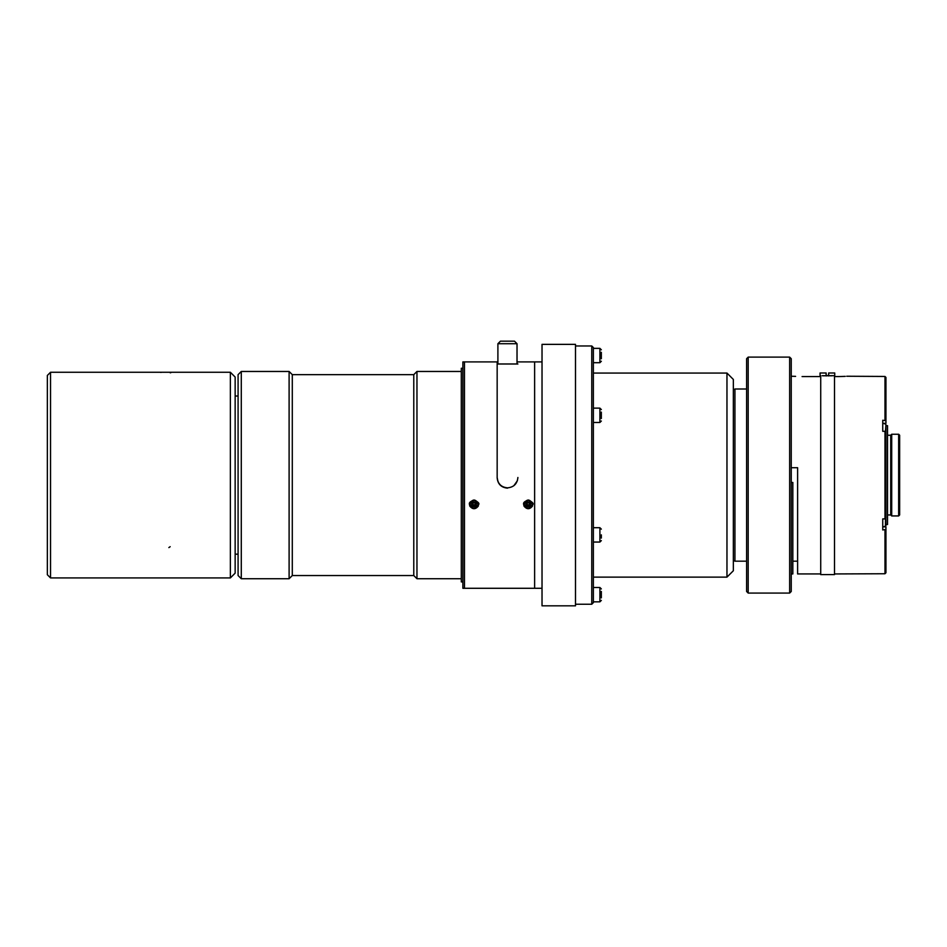 <?xml version="1.0" encoding="UTF-8"?>
<svg xmlns="http://www.w3.org/2000/svg" width="947" height="947" viewBox="0 0 947 947"><rect width="100%" height="100%" fill="white"/><g stroke="black" fill="none" stroke-linecap="round" stroke-linejoin="round"><path stroke-width="1.42" d="M746.603 389.004L734.931 389.004L734.931 561.18L746.603 561.18M528.248 499.992C536.109 503.792 531.918 504.384 532.522 506.053C529.681 509.569 526.84 509.569 523.975 506.065C523.845 503.804 521.75 502.608 528.248 499.992M532.238 504.266A3.989 3.847 180 0 0 528.248 500.371A3.989 3.847 180 0 0 524.259 504.266M474.045 499.992C481.893 503.78 477.714 504.384 478.318 506.053C475.477 509.569 472.636 509.569 469.771 506.065C469.641 503.804 467.546 502.608 474.045 499.992M478.034 504.266A3.989 3.847 180 0 0 474.045 500.371A3.989 3.847 180 0 0 470.055 504.266M273.245 371.461L241.284 371.461L241.284 578.724L289.107 578.724L289.107 371.461L273.245 371.461M292.292 575.539L413.78 575.539L413.78 374.657L292.292 374.657L292.292 575.539L289.107 578.724M413.78 374.657L416.964 371.461L416.964 578.724L413.78 575.539M461.296 371.461L416.964 371.461M462.882 368.276L461.296 368.276L461.296 581.908L462.882 581.908M292.292 374.657L289.107 371.461M241.284 371.461L238.088 374.657L238.088 575.539L241.284 578.724M497.897 363.991L517.026 363.991L517.026 343.725L497.897 343.725L497.897 363.991L497.163 363.991M517.891 477.809L517.891 477.489C517.275 483.775 513.819 487.232 507.521 487.847C501.223 487.232 497.767 483.775 497.163 477.489L497.921 481.384M498.655 482.84L500.087 484.698M513.878 485.681L517.346 480.792L517.891 477.679M497.163 477.489L497.163 361.896L464.48 361.896L464.48 588.288L542.027 588.288M517.026 362.085L517.891 361.92M497.163 361.92L497.897 362.074M726.965 373.059L726.965 577.125L733.345 570.757L733.345 379.439L726.965 373.059L593.367 373.059M734.931 389.324L733.345 389.324M591.768 345.963L591.768 604.233L593.367 602.635L593.367 347.549L591.768 345.963L575.504 345.963M601.333 352.331L601.333 358.712M575.504 344.365L575.504 605.831L542.027 605.831L542.027 344.365L575.504 344.365M230.37 577.93L235.152 573.148L235.152 377.048L230.37 372.266L230.37 577.93L230.37 372.266L50.534 372.266L50.534 577.93L50.534 372.266L47.35 375.45L47.35 574.734L50.534 577.93L230.37 577.93L50.534 577.93M471.239 507.036A3.989 3.847 180 0 0 478.034 504.313A3.989 3.847 180 0 0 474.045 500.454A3.989 3.847 180 0 0 471.239 507.036M475.181 501.59L476.968 503.555L475.962 504.42L476.85 505.402L474.826 507.142L473.926 506.16L472.908 507.024L471.121 505.059L472.127 504.195L471.239 503.212L473.263 501.484L474.163 502.466L475.181 501.59L476.057 503.046L475.051 503.911L475.939 504.893L474.885 505.781L473.985 504.81L472.967 505.674L472.032 504.656L473.05 503.792L472.151 502.81L473.204 501.91L474.104 502.881L475.122 502.017M476.968 503.555L476.057 503.046M475.962 504.42L475.051 503.911M476.85 505.402L475.939 504.893M474.826 507.142L474.885 505.781M473.926 506.16L473.985 504.81M472.908 507.024L472.967 505.674M471.121 505.059L472.032 504.656M472.127 504.195L473.05 503.792M471.239 503.212L472.151 502.81M497.897 343.725L500.442 341.169L514.481 341.169L517.026 343.725M601.333 597.853L601.333 594.669L601.333 597.853M601.333 591.473L601.333 594.669M601.333 534.877L601.333 538.074M601.333 412.123L601.333 418.503M525.443 507.036A3.989 3.847 180 0 0 532.238 504.313A3.989 3.847 180 0 0 528.248 500.454A3.989 3.847 180 0 0 525.443 507.036M529.385 501.59L531.184 503.555L530.166 504.42L531.066 505.402L529.03 507.142L528.13 506.16L527.112 507.024L525.325 505.059L526.343 504.195L525.443 503.212L527.467 501.484L528.367 502.466L529.385 501.59L530.261 503.046L529.255 503.911L530.142 504.893L529.089 505.781L528.189 504.81L527.171 505.674L526.236 504.656L527.254 503.792L526.354 502.81L527.42 501.91L528.308 502.881L529.326 502.017M525.443 503.212L526.354 502.81M526.343 504.195L527.254 503.792M525.325 505.059L526.236 504.656M527.112 507.024L527.171 505.674M528.13 506.16L528.189 504.81M529.03 507.142L529.089 505.781M531.066 505.402L530.142 504.893M530.166 504.42L529.255 503.911M531.184 503.555L530.261 503.046M791.242 573.941L792.828 573.941L792.828 482.461L791.242 482.461M789.644 593.071L789.644 357.114L748.189 357.114L748.189 593.071L789.644 593.071L791.242 591.473L791.242 358.712L789.644 357.114M748.189 593.071L746.603 591.473L746.603 358.712L748.189 357.114M791.242 467.723L797.611 467.723L797.611 573.941L820.718 573.941M820.718 376.575L802.085 376.575C791.799 376.219 791.799 376.219 802.085 376.575M791.242 376.243L795.587 376.361M826.127 375.533L826.127 372.988L826.127 375.533L828.672 375.533L828.672 372.988L834.733 372.988L834.733 376.172M820.066 376.172L820.066 372.988L826.127 372.988M834.508 376.172L835.372 376.575M819.427 376.575L820.718 376.172M833.81 375.663L822.28 375.734M823.263 375.781L824.387 375.817M825.559 375.852L826.802 375.864M828.045 375.864L829.276 375.852M830.472 375.817L832.602 375.722M820.718 375.639L820.718 574.592L834.508 574.592L834.508 375.616M845.245 376.361L838.746 376.575C849.033 376.219 849.033 376.219 838.746 376.575L834.508 376.575M885.469 518.648L885.469 526.177L885.942 523.146M885.942 521.809L885.942 520.483M885.942 519.512L885.942 525.561M887.528 514.955L890.725 514.955L890.725 435.241L887.528 435.241M885.942 425.712L885.942 518.411L884.983 518.897L884.983 431.299L882.746 431.299L882.746 420.255L885.942 420.728L885.942 423.333L882.959 423.333M885.942 425.677L887.528 425.677L887.528 524.52L885.942 524.52M882.959 526.852L885.942 526.852L885.942 572.781L884.983 573.74L885.942 572.781M885.942 377.415L884.983 376.456L885.942 377.415L885.942 420.728M885.942 431.773L884.983 431.299M885.942 529.456L882.746 529.941L882.746 518.897L884.983 518.897M884.983 529.941L884.983 573.74L834.508 573.941M884.983 420.255L884.983 376.456L846.725 376.243M890.725 435.241L891.707 434.247L891.707 515.937L890.725 514.955M898.656 434.247L898.656 515.937L899.65 514.955L899.65 435.241L898.656 434.247L891.707 434.247M542.027 361.896L517.891 361.896L534.629 361.896L534.629 588.288L462.882 588.288L462.882 361.896L497.163 361.896L497.163 477.809C497.779 484.083 501.235 487.527 507.521 488.143M523.632 504.372C526.71 510.054 529.787 510.054 532.877 504.372C529.787 498.631 526.71 498.631 523.632 504.372M469.416 504.372C472.506 510.054 475.583 510.054 478.673 504.372C475.583 498.631 472.506 498.631 469.416 504.372M601.333 361.257L599.901 362.701L599.901 348.354L601.333 349.786M593.367 601.842L599.901 601.842L599.901 587.495L593.367 587.495M593.367 542.051L599.901 542.051L599.901 527.704L593.367 527.704M593.367 422.48L599.901 422.48L599.901 408.133L593.367 408.133M885.469 431.536L885.942 424.623M161.239 372.372L160.635 372.396M170.164 546.691L168.874 547.591M170.803 372.716L170.2 372.775M797.611 561.18L792.828 561.18M461.296 578.724L416.964 578.724M517.891 363.991L517.026 363.991M726.965 577.125L593.367 577.125M734.931 560.873L733.345 560.873M591.768 604.233L575.504 604.233M599.901 348.354L593.367 348.354M599.901 362.701L593.367 362.701M238.088 396.024L235.152 396.024M238.088 554.173L235.152 554.173M599.901 587.495L601.333 588.927M599.901 601.842L601.333 600.41M599.901 527.704L601.333 529.136M599.901 542.051L601.333 540.619M599.901 422.48L601.333 421.048M599.901 408.133L601.333 409.566M885.469 516.482L885.942 517.098M885.469 572.414L885.942 571.799M885.469 377.77L885.942 378.386M885.469 433.714L885.942 433.099M885.469 526.177L882.746 526.911M885.469 424.007L882.746 423.285M898.656 515.937L891.707 515.937M230.37 372.266L50.534 372.266"/></g></svg>
